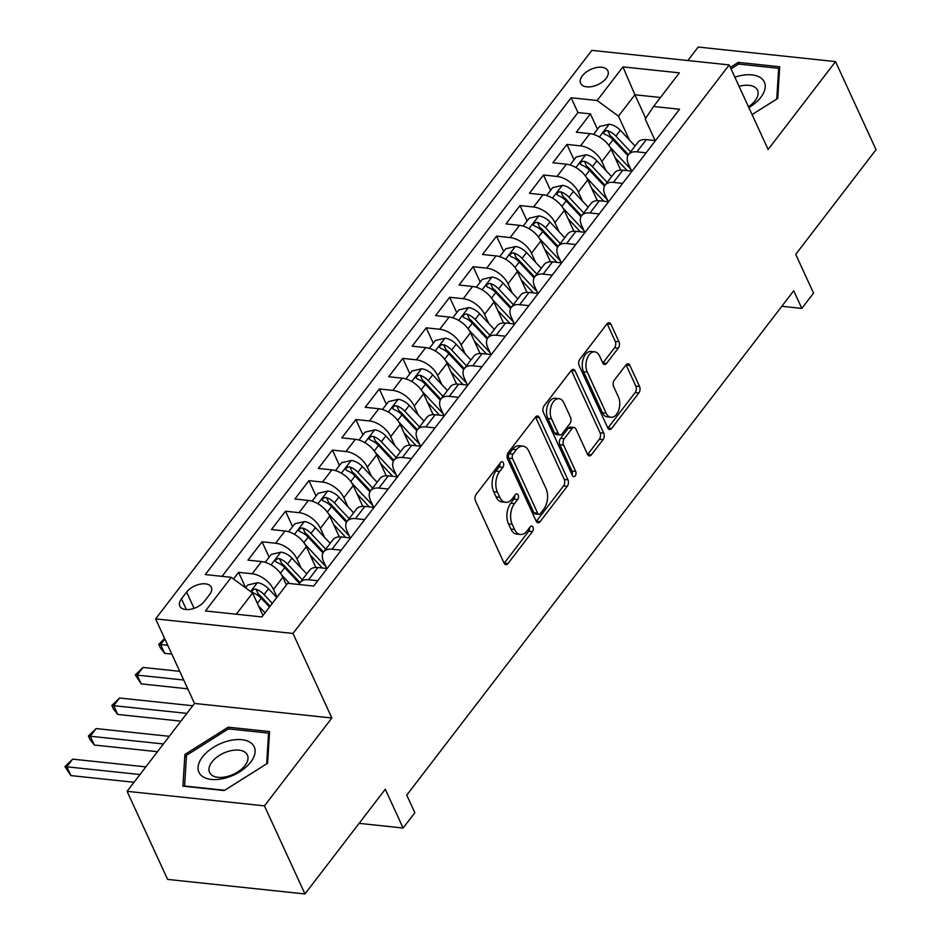 <?xml version="1.0" encoding="UTF-8"?>
<svg xmlns="http://www.w3.org/2000/svg" width="941" height="941" viewBox="0 0 941 941"><rect width="100%" height="100%" fill="white"/><g stroke="black" fill="none" stroke-linecap="round" stroke-linejoin="round"><path stroke-width="1.41" d="M503.341 462.807A3.211 1.941 96 0 0 502.071 461.713A3.211 1.941 96 0 0 500.624 462.49L476.158 494.366A4.599 2.776 96 0 0 475.452 500.824L504.082 563.071A4.599 2.776 96 0 0 505.893 564.635A4.599 2.776 96 0 0 507.975 563.53L532.43 531.653A3.211 1.941 96 0 0 532.935 527.136A3.211 1.941 96 0 0 531.653 526.031A3.211 1.941 96 0 0 530.206 526.807L527.042 530.936A14.703 8.869 96 0 1 520.397 534.488A14.703 8.869 96 0 1 514.586 529.465L512.198 524.278A14.703 8.869 96 0 1 514.48 503.611L517.644 499.495A3.211 1.941 96 0 0 518.138 494.966A3.211 1.941 96 0 0 516.868 493.872A3.211 1.941 96 0 0 515.409 494.648L512.245 498.777A14.703 8.869 96 0 1 505.611 502.329A14.703 8.869 96 0 1 499.789 497.307L497.401 492.119A14.703 8.869 96 0 1 499.683 471.453L502.847 467.336A3.211 1.941 96 0 0 503.341 462.807M582.373 75.809A14.974 8.387 -24.7 0 0 580.644 83.326A14.974 8.387 -24.7 0 0 592.077 86.548A14.974 8.387 -24.7 0 0 606.133 78.326A14.974 8.387 -24.7 0 0 607.862 70.81A14.974 8.387 -24.7 0 0 596.429 67.587A14.974 8.387 -24.7 0 0 582.373 75.809M618.249 348.182A4.599 2.776 96 0 0 618.966 341.724L610.932 324.257A4.599 2.776 96 0 0 609.109 322.692A4.599 2.776 96 0 0 607.039 323.798L579.868 359.203A4.599 2.776 96 0 0 579.162 365.661L607.792 427.908A4.599 2.776 96 0 0 609.603 429.484A4.599 2.776 96 0 0 611.685 428.367L638.845 392.962A4.599 2.776 96 0 0 639.562 386.504L629.858 365.414A4.599 2.776 96 0 0 628.035 363.849A4.599 2.776 96 0 0 625.965 364.955L614.344 380.105A4.599 2.776 96 0 0 613.626 386.563L618.437 397.031A12.292 7.41 96 0 1 618.578 410.488A12.292 7.41 96 0 1 610.991 417.275A12.292 7.41 96 0 1 606.122 413.075L587.278 372.095A12.292 7.41 96 0 1 587.125 358.639A12.292 7.41 96 0 1 594.724 351.852A12.292 7.41 96 0 1 599.593 356.051L602.734 362.873A4.599 2.776 96 0 0 604.545 364.449A4.599 2.776 96 0 0 606.627 363.332L618.249 348.182L614.544 347.794A4.599 2.776 96 0 0 615.249 341.336L607.216 323.869A4.599 2.776 96 0 0 607.133 323.692M264.445 805.872L331.867 717.995L194.505 703.445L127.082 791.322L264.445 805.872L304.955 893.95L385.281 789.264L403.113 828.021L414.84 812.73L406.735 795.121L793.722 290.781L801.814 308.401L813.542 293.121L795.721 254.364L876.047 149.678L835.537 61.6L698.175 47.05L687.824 60.542M331.867 717.995L292.98 633.446L729.216 64.917L768.115 149.478L835.537 61.6M539.334 417.569A4.599 2.776 96 0 0 537.511 416.004A4.599 2.776 96 0 0 535.441 417.11L508.281 452.515A4.599 2.776 96 0 0 507.564 458.973L536.194 521.22A4.599 2.776 96 0 0 538.017 522.784A4.599 2.776 96 0 0 540.087 521.679L567.247 486.274A4.599 2.776 96 0 0 567.964 479.816L539.334 417.569L535.617 417.181A4.599 2.776 96 0 0 535.535 416.992M544.074 405.865L571.234 370.46A4.599 2.776 96 0 1 573.316 369.343A4.599 2.776 96 0 1 575.127 370.919L603.757 433.166A4.599 2.776 96 0 1 603.052 439.623L591.418 454.774A4.599 2.776 96 0 1 589.348 455.879A4.599 2.776 96 0 1 587.537 454.315L575.916 429.072A4.599 2.776 96 0 0 574.104 427.496A4.599 2.776 96 0 0 572.022 428.614L564.318 438.659A4.599 2.776 96 0 0 563.6 445.117L575.692 471.406A3.211 1.941 96 0 1 575.727 474.923A3.211 1.941 96 0 1 573.739 476.699A3.211 1.941 96 0 1 572.469 475.605L543.357 412.323A4.599 2.776 96 0 1 544.074 405.865M304.955 893.95L167.592 879.4L127.082 791.322M597.476 129.258L590.395 113.873L576.327 132.21L589.878 133.646L580.491 145.867A18.726 10.633 37.5 0 1 601.828 161.534L605.98 170.568M574.022 159.817L566.941 144.432L552.873 162.769L566.423 164.204L557.037 176.438A18.726 10.633 37.5 0 1 578.374 192.105L582.526 201.139M550.567 190.388L543.486 175.002L529.418 193.34L542.969 194.775L533.582 206.996A18.726 10.633 37.5 0 1 554.919 222.664L559.072 231.709M527.113 220.947L520.032 205.561L505.964 223.899L519.514 225.346L510.128 237.567A18.726 10.633 37.5 0 1 531.465 253.235L535.617 262.268M503.658 251.518L496.577 236.132L482.51 254.47L496.06 255.905L486.685 268.138A18.726 10.633 37.5 0 1 508.011 283.794L512.175 292.839M480.204 282.088L473.135 266.691L459.055 285.041L472.605 286.476L463.231 298.697A18.726 10.633 37.5 0 1 484.556 314.365L488.72 323.398M456.75 312.647L449.68 297.262L435.601 315.6L449.151 317.035L439.776 329.268A18.726 10.633 37.5 0 1 461.102 344.924L465.266 353.969M433.295 343.218L426.226 327.833L412.146 346.17L425.697 347.605L416.322 359.827A18.726 10.633 37.5 0 1 437.647 375.494L441.811 384.528M409.841 373.777L402.772 358.392L388.692 376.729L402.242 378.164L392.868 390.397A18.726 10.633 37.5 0 1 414.193 406.065L418.357 415.099M386.386 404.348L379.317 388.962L365.237 407.3L378.788 408.735L369.413 420.956A18.726 10.633 37.5 0 1 390.738 436.624L394.902 445.669M362.944 434.907L355.863 419.521L341.795 437.859L355.345 439.294L345.959 451.527A18.726 10.633 37.5 0 1 367.296 467.195L371.448 476.228M339.489 465.477L332.408 450.092L318.34 468.43L331.891 469.865L322.504 482.086A18.726 10.633 37.5 0 1 343.841 497.754L347.994 506.799M316.035 496.048L308.954 480.651L294.886 499.001L308.436 500.436L299.05 512.657A18.726 10.633 37.5 0 1 320.387 528.324L324.539 537.358M292.58 526.607L285.499 511.222L271.431 529.56L284.982 530.995L275.595 543.228A18.726 10.633 37.5 0 1 296.933 558.883L301.085 567.929M269.126 557.178L262.045 541.793L247.977 560.13L261.527 561.565A18.726 10.633 37.5 0 1 282.853 577.233L286.417 584.973M589.878 133.646A18.726 10.633 -142.5 0 1 611.203 149.313L620.778 170.109M566.423 164.204A18.726 10.633 -142.5 0 1 587.749 179.872L597.323 200.668M542.969 194.775A18.726 10.633 -142.5 0 1 564.306 210.443L573.869 231.239M519.514 225.346A18.726 10.633 -142.5 0 1 540.852 241.002L550.414 261.798M496.06 255.905A18.726 10.633 -142.5 0 1 517.397 271.573L526.96 292.369M472.605 286.476A18.726 10.633 -142.5 0 1 493.943 302.132L503.506 322.939M449.151 317.035A18.726 10.633 -142.5 0 1 470.488 332.702L480.051 353.498M425.697 347.605A18.726 10.633 -142.5 0 1 447.034 363.273L456.597 384.069M402.242 378.164A18.726 10.633 -142.5 0 1 423.579 393.832L433.142 414.628M378.788 408.735A18.726 10.633 -142.5 0 1 400.125 424.403L409.688 445.199M355.345 439.294A18.726 10.633 -142.5 0 1 376.671 454.962L386.233 475.758M331.891 469.865A18.726 10.633 -142.5 0 1 353.216 485.532L362.779 506.329M308.436 500.436A18.726 10.633 -142.5 0 1 329.762 516.091L339.325 536.899M284.982 530.995A18.726 10.633 -142.5 0 1 306.307 546.662L315.882 567.458M204.468 601.264L209.631 594.536A14.515 8.128 -24.7 0 0 211.302 587.255A14.515 8.128 -24.7 0 0 200.233 584.138A14.515 8.128 -24.7 0 0 186.612 592.101L181.46 598.829A14.515 8.128 -24.7 0 0 179.778 606.11A14.515 8.128 -24.7 0 0 190.858 609.227A14.515 8.128 -24.7 0 0 204.468 601.264M292.98 633.446L155.618 618.896L591.854 50.367L729.216 64.917M590.395 113.873L577.962 112.555L571.152 97.758L205.279 574.575L231.263 577.327L252.6 592.995L262.962 615.543M571.152 97.758L597.147 100.511L622.942 66.882L679.367 72.857L653.572 106.486L679.555 109.238L313.682 586.055L287.699 583.302L261.892 616.931L205.467 610.956L231.263 577.327M631.658 171.121L628.553 164.369A18.726 10.633 37.5 0 1 628.553 154.536A18.726 10.633 37.5 0 1 636.928 151.842L646.114 152.818M608.204 201.68L605.098 194.928A18.726 10.633 37.5 0 1 605.098 185.106A18.726 10.633 37.5 0 1 613.473 182.413L622.66 183.389M584.761 232.251L581.644 225.499A18.726 10.633 37.5 0 1 581.644 215.677A18.726 10.633 37.5 0 1 590.019 212.984L599.205 213.948M561.307 262.821L558.201 256.058A18.726 10.633 37.5 0 1 558.189 246.236A18.726 10.633 37.5 0 1 566.564 243.543L575.751 244.519M537.852 293.38L534.747 286.629A18.726 10.633 37.5 0 1 534.735 276.807A18.726 10.633 37.5 0 1 543.11 274.113L552.308 275.078M514.398 323.951L511.292 317.199A18.726 10.633 37.5 0 1 511.281 307.366A18.726 10.633 37.5 0 1 519.655 304.672L528.854 305.649M490.943 354.51L487.838 347.758A18.726 10.633 37.5 0 1 487.826 337.937A18.726 10.633 37.5 0 1 496.201 335.243L505.399 336.219M467.489 385.081L464.384 378.329A18.726 10.633 37.5 0 1 464.372 368.496A18.726 10.633 37.5 0 1 472.747 365.802L481.945 366.778M444.034 415.64L440.929 408.888A18.726 10.633 37.5 0 1 440.929 399.066A18.726 10.633 37.5 0 1 449.292 396.373L458.49 397.349M420.58 446.21L417.475 439.459A18.726 10.633 37.5 0 1 417.475 429.637A18.726 10.633 37.5 0 1 425.838 426.932L435.036 427.908M397.126 476.781L394.02 470.018A18.726 10.633 37.5 0 1 394.02 460.196A18.726 10.633 37.5 0 1 402.383 457.502L411.582 458.479M373.671 507.34L370.566 500.588A18.726 10.633 37.5 0 1 370.566 490.767A18.726 10.633 37.5 0 1 378.941 488.073L388.127 489.038M350.217 537.911L347.111 531.159A18.726 10.633 37.5 0 1 347.111 521.326A18.726 10.633 37.5 0 1 355.486 518.632L364.673 519.608M326.762 568.47L323.657 561.718A18.726 10.633 37.5 0 1 323.657 551.896A18.726 10.633 37.5 0 1 332.032 549.203L341.218 550.179M245.672 587.737L238.591 572.351L252.141 573.787A18.726 10.633 37.5 0 1 273.478 589.454L277.042 597.194M299.167 584.526A18.726 10.633 37.5 0 1 300.203 582.455L309.589 570.234A18.726 10.633 37.5 0 1 317.952 567.541L327.15 568.517M300.203 582.455A18.726 10.633 37.5 0 1 308.577 579.762L317.764 580.738M655.501 140.597L646.302 139.621A18.726 10.633 -142.5 0 0 637.939 142.314L628.553 154.536M632.046 171.156L622.848 170.192A18.726 10.633 -142.5 0 0 614.485 172.885L605.098 185.106M608.592 201.727L599.393 200.751A18.726 10.633 -142.5 0 0 591.03 203.444L581.644 215.677M585.137 232.286L575.951 231.321A18.726 10.633 -142.5 0 0 567.576 234.015L558.189 246.236M561.683 262.857L552.496 261.88A18.726 10.633 -142.5 0 0 544.121 264.574L534.735 276.807M538.228 293.427L529.042 292.451A18.726 10.633 -142.5 0 0 520.667 295.145L511.281 307.366M514.774 323.986L505.588 323.01A18.726 10.633 -142.5 0 0 497.213 325.704L487.826 337.937M491.32 354.557L482.133 353.581A18.726 10.633 -142.5 0 0 473.758 356.274L464.372 368.496M467.865 385.116L458.679 384.14A18.726 10.633 -142.5 0 0 450.304 386.845L440.929 399.066M444.411 415.687L435.224 414.71A18.726 10.633 -142.5 0 0 426.849 417.404L417.475 429.637M420.968 446.246L411.77 445.281A18.726 10.633 -142.5 0 0 403.395 447.975L394.02 460.196M397.514 476.816L388.315 475.84A18.726 10.633 -142.5 0 0 379.941 478.534L370.566 490.767M374.059 507.387L364.861 506.411A18.726 10.633 -142.5 0 0 356.486 509.105L347.111 521.326M350.605 537.946L341.407 536.97A18.726 10.633 -142.5 0 0 333.032 539.663L323.657 551.896M262.045 541.793L275.595 543.228M285.499 511.222L299.05 512.657M308.954 480.651L322.504 482.086M332.408 450.092L345.959 451.527M355.863 419.521L369.413 420.956M379.317 388.962L392.868 390.397M402.772 358.392L416.322 359.827M426.226 327.833L439.776 329.268M449.68 297.262L463.231 298.697M473.135 266.691L486.685 268.138M496.577 236.132L510.128 237.567M520.032 205.561L533.582 206.996M543.486 175.002L557.037 176.438M566.941 144.432L580.491 145.867M577.962 112.555L222.076 576.362M238.591 572.351L233.509 578.974M645.691 118.272L634.893 94.77L618.472 116.166L629.435 140.009M252.6 592.995L236.309 614.226M194.505 703.445L155.618 618.896M781.83 306.284L801.814 308.401M359.121 823.363L403.113 828.021M660.476 97.488L634.893 94.77L622.942 66.882M655.112 140.55L645.208 119.001L653.572 106.486M618.472 116.166L597.147 100.511M267.62 763.245L269.573 731.557L228.204 727.181L184.883 754.482L182.93 786.17L224.299 790.546L267.62 763.245M752.071 114.614L777.737 98.44L779.689 66.752L738.32 62.377L730.357 67.387M186.353 757.67L184.883 754.482M229.004 728.922L228.204 727.181M739.12 64.117L738.32 62.377M499.918 463.395A3.211 1.941 96 0 1 499.13 466.936L495.966 471.065A14.703 8.869 96 0 0 493.696 491.731L497.401 492.119M505.611 502.329L501.894 501.941A14.703 8.869 96 0 1 496.083 496.919L493.696 491.731M520.397 534.488L516.691 534.1A14.703 8.869 96 0 1 510.869 529.077L508.481 523.89A14.703 8.869 96 0 1 510.763 503.223L513.927 499.095A3.211 1.941 96 0 0 514.715 495.566M504.164 563.247A4.599 2.776 96 0 0 504.258 563.141L528.724 531.253A3.211 1.941 96 0 0 529.501 527.725M536.288 521.396A4.599 2.776 96 0 0 536.37 521.279L563.541 485.885A4.599 2.776 96 0 0 564.247 479.428L535.617 417.181M513.033 454.056A3.211 1.941 96 0 0 512.539 458.573L537.664 513.21A3.211 1.941 96 0 0 538.946 514.315A3.211 1.941 96 0 0 540.393 513.539L543.733 509.187A14.703 8.869 96 0 0 546.003 488.52L528.83 451.174A14.703 8.869 96 0 0 523.008 446.152A14.703 8.869 96 0 0 516.374 449.704L513.033 454.056L509.316 453.656A3.211 1.941 96 0 0 508.822 458.185L512.539 458.573M538.946 514.315L535.229 513.915A3.211 1.941 96 0 1 533.959 512.821L508.822 458.185M523.008 446.152L519.303 445.752A14.703 8.869 96 0 0 512.657 449.316L516.374 449.704M509.316 453.656L512.657 449.316M587.619 454.491A4.599 2.776 96 0 0 587.713 454.374L599.335 439.224A4.599 2.776 96 0 0 600.052 432.766L571.422 370.519A4.599 2.776 96 0 0 571.328 370.342M574.104 427.496L570.387 427.108A4.599 2.776 96 0 0 568.317 428.214L560.601 438.271A4.599 2.776 96 0 0 559.895 444.728L571.975 471.006L575.692 471.406M571.999 474.582A3.211 1.941 96 0 0 571.975 471.006M563.871 402.877A12.292 7.41 96 0 0 559.013 398.678A12.292 7.41 96 0 0 551.414 405.465A12.292 7.41 96 0 0 551.555 418.921L558.201 433.366A4.599 2.776 96 0 0 560.013 434.93A4.599 2.776 96 0 0 562.095 433.825L569.799 423.768A4.599 2.776 96 0 0 570.517 417.31L563.871 402.877M559.013 398.678L555.296 398.278A12.292 7.41 96 0 0 547.697 405.065A12.292 7.41 96 0 0 547.838 418.533L551.555 418.921M560.013 434.93L556.307 434.542A4.599 2.776 96 0 1 554.484 432.966L547.838 418.533M602.816 363.061A4.599 2.776 96 0 0 602.91 362.944L614.544 347.794M594.724 351.852L591.019 351.464A12.292 7.41 96 0 0 583.42 358.239A12.292 7.41 96 0 0 583.561 371.707L587.278 372.095M610.991 417.275L607.274 416.875A12.292 7.41 96 0 1 602.405 412.687L583.561 371.707M607.874 428.096A4.599 2.776 96 0 0 607.968 427.979L635.14 392.573A4.599 2.776 96 0 0 635.845 386.116L626.141 365.026A4.599 2.776 96 0 0 626.059 364.837M258.54 605.91L265.033 612.838M245.589 587.843L247.777 584.984L257.552 582.714A12.409 7.046 37.5 0 1 268.526 588.772L276.76 597.559M272.302 603.369L264.068 594.583A12.409 7.046 -142.5 0 0 256.081 589.254L254.246 589.195L252.129 590.642L251.965 591.924L253.27 592.924A12.409 7.046 37.5 0 1 261.257 598.253L269.491 607.039M256.081 589.254L258.41 594.324A6.316 3.588 37.5 0 1 260.704 596.182L270.114 606.227M145.831 766.891L72.669 759.14L66.799 766.774L70.857 775.584L134.022 782.277M139.974 774.525L64.953 766.621L72.669 759.14M70.857 775.584L64.953 766.621M202.444 757.011A30.43 17.044 -24.7 0 0 211.325 779.43A30.43 17.044 -24.7 0 0 250.706 762.128A30.43 17.044 -24.7 0 0 241.825 739.697A30.43 17.044 -24.7 0 0 202.444 757.011M211.972 761.987A20.831 11.668 -24.7 0 0 209.572 772.443A20.831 11.668 -24.7 0 0 225.464 776.913A20.831 11.668 -24.7 0 0 245.013 765.492A20.831 11.668 -24.7 0 0 247.412 755.035A20.831 11.668 -24.7 0 0 231.521 750.553A20.831 11.668 -24.7 0 0 211.972 761.987M268.55 733.11L266.656 763.81L224.687 790.264L184.601 786.029L186.494 755.317L228.463 728.863L268.55 733.11L269.361 734.886M748.848 107.603A30.43 17.044 -24.7 0 0 761.963 78.832A30.43 17.044 -24.7 0 0 734.862 77.186M748.46 106.756A20.831 11.668 -24.7 0 0 757.529 90.23A20.831 11.668 -24.7 0 0 755.905 88.031A20.831 11.668 -24.7 0 0 739.085 86.36M731.016 68.834L738.579 64.059L778.666 68.305L776.772 99.005L752.059 114.59M779.477 70.081L778.666 68.305M281.641 574.975L289.64 583.514M265.174 562.318L271.231 554.425L281.006 552.155A12.409 7.046 37.5 0 1 291.981 558.201L306.731 573.951M302.273 579.762L287.523 564.012A12.409 7.046 -142.5 0 0 279.536 558.695L277.689 558.625L275.572 560.071L275.419 561.365L276.725 562.353A12.409 7.046 37.5 0 1 284.711 567.682L299.544 583.526M279.536 558.695L281.865 563.753A6.316 3.588 37.5 0 1 284.158 565.612L300.085 582.62M169.286 736.321L96.123 728.569L90.254 736.215L94.312 745.025L157.476 751.706M163.416 743.966L88.407 736.05L96.123 728.569M94.312 745.025L90.018 739.579L88.407 736.05M310.142 554.978L320.916 566.482A29.724 16.879 37.5 0 1 322.281 567.999M305.096 544.404L324.28 564.882A35.805 20.337 37.5 0 1 325.998 566.788M288.628 531.759L294.686 523.855L304.461 521.585A12.409 7.046 37.5 0 1 315.435 527.642L330.185 543.38M325.727 549.191L310.977 533.453A12.409 7.046 -142.5 0 0 302.99 528.124L301.144 528.066L299.026 529.512L298.873 530.795L300.179 531.794A12.409 7.046 37.5 0 1 308.154 537.111L322.998 552.955M302.99 528.124L305.319 533.194A6.316 3.588 37.5 0 1 307.613 535.053L323.539 552.049M192.74 705.75L119.578 698.01L113.708 705.644L117.754 714.454L180.931 721.147M186.871 713.396L111.861 705.479L119.578 698.01M117.754 714.454L113.473 709.008L111.861 705.479M333.585 524.419L344.371 535.923A29.724 16.879 37.5 0 1 345.723 537.429M328.55 513.845L347.735 534.323A35.805 20.337 37.5 0 1 349.44 536.229M312.083 501.188L318.14 493.296L327.915 491.026A12.409 7.046 37.5 0 1 338.889 497.071L353.64 512.821M349.182 518.632L334.431 502.882A12.409 7.046 -142.5 0 0 326.445 497.554L324.598 497.495L322.481 498.942L322.328 500.236L323.633 501.224A12.409 7.046 37.5 0 1 331.608 506.552L346.453 522.384M326.445 497.554L328.774 502.623A6.316 3.588 37.5 0 1 331.067 504.482L346.994 521.479M179.731 671.333L143.02 667.44L137.163 675.085L141.209 683.884L187.777 688.824M183.73 680.014L135.316 674.92L143.02 667.44M141.209 683.884L135.316 674.92M357.039 493.849L367.825 505.352A29.724 16.879 37.5 0 1 369.178 506.87M352.005 483.274L371.189 503.753A35.805 20.337 37.5 0 1 372.895 505.658M335.537 470.618L341.595 462.725L351.369 460.455A12.409 7.046 37.5 0 1 362.332 466.513L377.094 482.251M372.636 488.061L357.886 472.311A12.409 7.046 -142.5 0 0 349.899 466.995L348.052 466.936L345.935 468.371L345.782 469.665L347.076 470.665A12.409 7.046 37.5 0 1 355.063 475.981L369.907 491.825M349.899 466.995L352.228 472.064A6.316 3.588 37.5 0 1 354.51 473.911L370.448 490.92M164.863 638.986L160.617 644.514L164.663 653.325L171.803 654.077M167.745 645.267L158.77 644.35L164.604 638.421M164.663 653.325L160.382 647.878L158.77 644.35M380.493 463.278L391.28 474.793A29.724 16.879 37.5 0 1 392.632 476.299M375.459 452.715L394.644 473.194A35.805 20.337 37.5 0 1 396.349 475.099M358.991 440.059L365.049 432.154L374.824 429.896A12.409 7.046 37.5 0 1 385.786 435.942L400.548 451.692M396.09 457.491L381.34 441.752A12.409 7.046 -142.5 0 0 373.354 436.424L371.507 436.365L369.39 437.812L369.237 439.094L370.531 440.094A12.409 7.046 37.5 0 1 378.517 445.422L393.362 461.255M373.354 436.424L375.682 441.494A6.316 3.588 37.5 0 1 377.964 443.352L393.903 460.349M403.948 432.719L414.734 444.223A29.724 16.879 37.5 0 1 416.087 445.74M398.913 422.144L418.098 442.623A35.805 20.337 37.5 0 1 419.804 444.528M382.446 409.488L388.504 401.595L398.278 399.325A12.409 7.046 37.5 0 1 409.241 405.383L424.003 421.121M419.545 426.932L404.783 411.182A12.409 7.046 -142.5 0 0 396.808 405.865L394.961 405.794L392.844 407.241L392.691 408.535L393.985 409.523A12.409 7.046 37.5 0 1 401.972 414.852L416.816 430.696M396.808 405.865L399.137 410.935A6.316 3.588 37.5 0 1 401.419 412.781L417.357 429.79M427.402 402.148L438.188 413.664A29.724 16.879 37.5 0 1 439.541 415.169M422.368 391.585L441.552 412.064A35.805 20.337 37.5 0 1 443.258 413.958M405.9 378.929L411.958 371.025L421.733 368.754A12.409 7.046 37.5 0 1 432.695 374.812L447.457 390.562M442.999 396.361L428.237 380.623A12.409 7.046 -142.5 0 0 420.262 375.294L418.416 375.236L416.298 376.682L416.145 377.964L417.439 378.964A12.409 7.046 37.5 0 1 425.426 384.293L440.27 400.125M420.262 375.294L422.591 380.364A6.316 3.588 37.5 0 1 424.873 382.222L440.811 399.219M450.857 371.589L461.643 383.093A29.724 16.879 37.5 0 1 462.996 384.598M445.822 361.015L465.007 381.493A35.805 20.337 37.5 0 1 466.712 383.399M429.355 348.358L435.412 340.466L445.187 338.195A12.409 7.046 37.5 0 1 456.15 344.241L470.912 359.991M466.454 365.802L451.692 350.052A12.409 7.046 -142.5 0 0 443.705 344.735L441.87 344.665L439.753 346.112L439.6 347.405L440.894 348.393A12.409 7.046 37.5 0 1 448.881 353.722L463.725 369.566M443.705 344.735L446.046 349.805A6.316 3.588 37.5 0 1 448.328 351.652L464.266 368.66M474.311 341.018L485.097 352.522A29.724 16.879 37.5 0 1 486.45 354.039M469.265 330.444L488.461 350.922A35.805 20.337 37.5 0 1 490.167 352.828M452.809 317.799L458.867 309.895L468.642 307.625A12.409 7.046 37.5 0 1 479.604 313.682L494.354 329.421M489.908 335.231L475.146 319.493A12.409 7.046 -142.5 0 0 467.159 314.165L465.325 314.106L463.207 315.553L463.019 316.776L464.348 317.835A12.409 7.046 37.5 0 1 472.335 323.151L487.179 338.995M467.159 314.165L469.5 319.234A6.316 3.588 37.5 0 1 471.782 321.093L487.72 338.09M497.765 310.459L508.552 321.963A29.724 16.879 37.5 0 1 509.904 323.469M492.719 299.885L511.916 320.363A35.805 20.337 37.5 0 1 513.621 322.269M476.264 287.228L482.321 279.336L492.096 277.066A12.409 7.046 37.5 0 1 503.059 283.112L517.809 298.862M513.363 304.672L498.601 288.922A12.409 7.046 -142.5 0 0 490.614 283.594L488.779 283.535L486.662 284.982L486.473 286.205L487.803 287.264A12.409 7.046 37.5 0 1 495.789 292.592L510.634 308.425M490.614 283.594L492.955 288.664A6.316 3.588 37.5 0 1 495.237 290.522L511.175 307.519M521.22 279.889L532.006 291.392A29.724 16.879 37.5 0 1 533.359 292.91M516.174 269.314L535.37 289.793A35.805 20.337 37.5 0 1 537.076 291.698M499.706 256.67L505.776 248.765L515.539 246.495A12.409 7.046 37.5 0 1 526.513 252.553L541.263 268.291M536.817 274.102L522.055 258.352A12.409 7.046 -142.5 0 0 514.068 253.035L512.233 252.976L510.116 254.423L509.928 255.646L511.257 256.705A12.409 7.046 37.5 0 1 519.244 262.021L534.088 277.866M514.068 253.035L516.409 258.105A6.316 3.588 37.5 0 1 518.691 259.951L534.617 276.96M544.674 249.318L555.461 260.833A29.724 16.879 37.5 0 1 556.813 262.339M539.628 238.755L558.825 259.234A35.805 20.337 37.5 0 1 560.53 261.139M523.161 226.099L529.23 218.194L538.993 215.936A12.409 7.046 37.5 0 1 549.967 221.982L564.718 237.732M560.26 243.531L545.509 227.793A12.409 7.046 -142.5 0 0 537.523 222.464L535.688 222.405L533.571 223.852L533.382 225.075L534.711 226.134A12.409 7.046 37.5 0 1 542.698 231.462L557.543 247.295M537.523 222.464L539.852 227.534A6.316 3.588 37.5 0 1 542.145 229.392L558.072 246.389M568.129 218.759L578.915 230.263A29.724 16.879 37.5 0 1 580.268 231.78M563.083 208.184L582.279 228.663A35.805 20.337 37.5 0 1 583.985 230.569M546.615 195.528L552.685 187.635L562.447 185.365A12.409 7.046 37.5 0 1 573.422 191.423L588.172 207.161M583.714 212.972L568.964 197.222A12.409 7.046 -142.5 0 0 560.977 191.905L559.142 191.835L557.025 193.281L556.837 194.505L558.166 195.575A12.409 7.046 37.5 0 1 566.153 200.892L580.997 216.736M560.977 191.905L563.306 196.975A6.316 3.588 37.5 0 1 565.6 198.822L581.526 215.83M591.583 188.188L602.358 199.704A29.724 16.879 37.5 0 1 603.722 201.209M586.537 177.626L605.733 198.104A35.805 20.337 37.5 0 1 607.439 200.01M570.07 164.969L576.139 157.065L585.902 154.794A12.409 7.046 37.5 0 1 596.876 160.852L611.626 176.602M607.168 182.401L592.418 166.663A12.409 7.046 -142.5 0 0 584.432 161.334L582.597 161.276L580.479 162.722L580.315 164.005L581.62 165.004A12.409 7.046 37.5 0 1 589.607 170.333L604.451 186.165M584.432 161.334L586.761 166.404A6.316 3.588 37.5 0 1 589.054 168.263L604.981 185.259M615.038 157.629L625.812 169.133A29.724 16.879 37.5 0 1 627.177 170.639M609.991 147.055L629.188 167.533A35.805 20.337 37.5 0 1 630.893 169.439M593.524 134.398L599.582 126.506L609.356 124.236A12.409 7.046 37.5 0 1 620.331 130.281L635.081 146.031M630.623 151.842L615.873 136.092A12.409 7.046 -142.5 0 0 607.886 130.775L606.051 130.705L603.934 132.152L603.769 133.446L605.075 134.434A12.409 7.046 37.5 0 1 613.062 139.762L627.894 155.606M607.886 130.775L610.215 135.845A6.316 3.588 37.5 0 1 612.509 137.692L628.435 154.7M611.203 149.313L601.828 161.534M587.749 179.872L578.374 192.105M564.306 210.443L554.919 222.664M540.852 241.002L531.465 253.235M517.397 271.573L508.011 283.794M493.943 302.132L484.556 314.365M470.488 332.702L461.102 344.924M447.034 363.273L437.647 375.494M423.579 393.832L414.193 406.065M400.125 424.403L390.738 436.624M376.671 454.962L367.296 467.195M353.216 485.532L343.841 497.754M329.762 516.091L320.387 528.324M306.307 546.662L296.933 558.883M282.853 577.233L273.478 589.454M317.952 567.541L308.577 579.762M646.302 139.621L636.928 151.842M622.848 170.192L613.473 182.413M599.393 200.751L590.019 212.984M575.951 231.321L566.564 243.543M552.496 261.88L543.11 274.113M529.042 292.451L519.655 304.672M505.588 323.01L496.201 335.243M482.133 353.581L472.747 365.802M458.679 384.14L449.292 396.373M435.224 414.71L425.838 426.932M411.77 445.281L402.383 457.502M388.315 475.84L378.941 488.073M364.861 506.411L355.486 518.632M341.407 536.97L332.032 549.203M261.527 561.565L252.141 573.787M186.4 609.58L181.46 598.829M194.081 608.345L186.612 592.101M495.966 471.065L499.683 471.453M496.083 496.919L499.789 497.307M513.927 499.095L517.644 499.495M510.763 503.223L514.48 503.611M508.481 523.89L512.198 524.278M510.869 529.077L514.586 529.465M528.724 531.253L532.43 531.653M504.258 563.141L507.975 563.53M499.13 466.936L502.847 467.336M564.247 479.428L567.964 479.816M563.541 485.885L567.247 486.274M536.37 521.279L540.087 521.679M533.959 512.821L537.664 513.21M571.422 370.519L575.127 370.919M600.052 432.766L603.757 433.166M599.335 439.224L603.052 439.623M587.713 454.374L591.418 454.774M568.317 428.214L572.022 428.614M560.601 438.271L564.318 438.659M559.895 444.728L563.6 445.117M554.484 432.966L558.201 433.366M602.91 362.944L606.627 363.332M602.405 412.687L606.122 413.075M626.141 365.026L629.858 365.414M635.845 386.116L639.562 386.504M635.14 392.573L638.845 392.962M607.968 427.979L611.685 428.367M607.216 323.869L610.932 324.257M615.249 341.336L618.966 341.724M257.305 582.773L250.588 591.524M261.257 598.253L257.352 603.334M268.526 588.772L264.068 594.583M280.759 552.202L271.02 564.906M284.711 567.682L280.453 573.222M291.981 558.201L287.523 564.012M304.214 521.643L294.474 534.335M324.81 564.212L324.28 564.882M308.154 537.111L303.908 542.663M315.435 527.642L310.977 533.453M327.668 491.073L317.929 503.764M348.264 533.641L347.735 534.323M331.608 506.552L327.362 512.092M338.889 497.071L334.431 502.882M351.122 460.514L341.383 473.205M371.707 503.082L371.189 503.753M355.063 475.981L350.817 481.533M362.332 466.513L357.886 472.311M374.577 429.943L364.837 442.635M395.161 472.511L394.644 473.194M378.517 445.422L374.271 450.962M385.786 435.942L381.34 441.752M398.031 399.384L388.292 412.076M418.616 441.952L418.098 442.623M401.972 414.852L397.725 420.392M409.241 405.383L404.783 411.182M421.486 368.813L411.746 381.505M442.07 411.382L441.552 412.064M425.426 384.293L421.18 389.833M432.695 374.812L428.237 380.623M444.94 338.254L435.201 350.946M465.524 380.811L465.007 381.493M448.881 353.722L444.623 359.262M456.15 344.241L451.692 350.052M468.395 307.683L458.655 320.375M488.979 350.252L488.461 350.922M472.335 323.151L468.077 328.703M479.604 313.682L475.146 319.493M491.849 277.113L482.11 289.804M512.433 319.681L511.916 320.363M495.789 292.592L491.531 298.132M503.059 283.112L498.601 288.922M515.303 246.554L505.564 259.245M535.888 289.122L535.37 289.793M519.244 262.021L514.986 267.573M526.513 252.553L522.055 258.352M538.758 215.983L529.018 228.675M559.342 258.552L558.825 259.234M542.698 231.462L538.44 237.003M549.967 221.982L545.509 227.793M562.2 185.424L552.461 198.116M582.797 227.993L582.279 228.663M566.153 200.892L561.895 206.432M573.422 191.423L568.964 197.222M585.655 154.853L575.916 167.545M606.251 197.422L605.733 198.104M589.607 170.333L585.349 175.873M596.876 160.852L592.418 166.663M609.109 124.294L599.37 136.986M629.705 166.851L629.188 167.533M613.062 139.762L608.803 145.302M620.331 130.281L615.873 136.092"/></g></svg>

